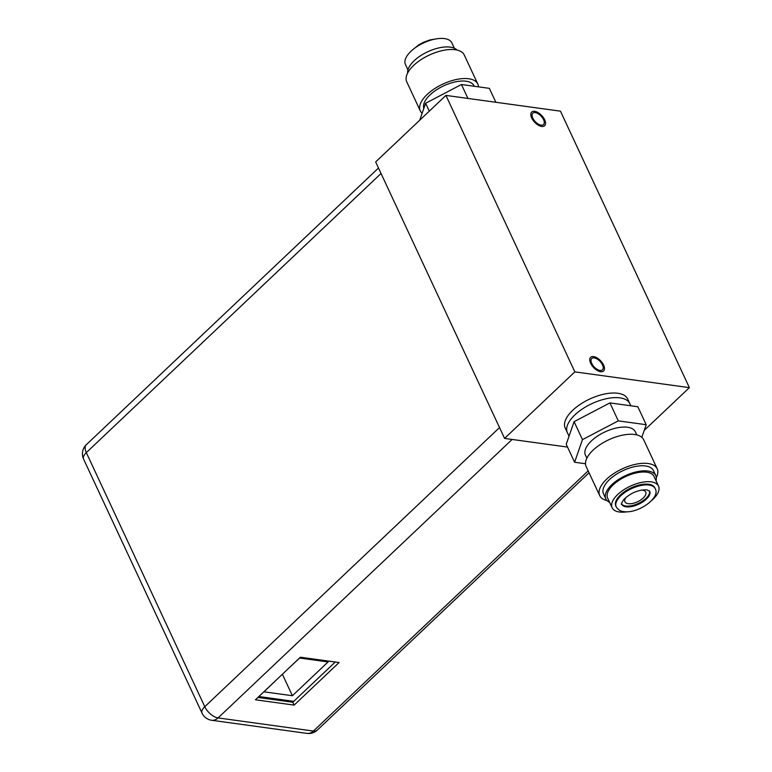 <?xml version="1.0" encoding="UTF-8"?>
<svg xmlns="http://www.w3.org/2000/svg" width="772" height="772" viewBox="0 0 772 772"><rect width="100%" height="100%" fill="white"/><g stroke="black" fill="none" stroke-linecap="round" stroke-linejoin="round"><path stroke-width="1.16" d="M445.927 95.4L560.453 111.168L689.377 387.64L574.841 371.872L445.927 95.4L375.655 161.946L504.579 438.409L574.841 371.872M535.257 112.615A7.807 4.034 46.6 0 0 532.815 113.214A7.807 4.034 46.6 0 0 533.857 119.95A7.807 4.034 46.6 0 0 541.104 125.151A7.807 4.034 46.6 0 0 543.546 124.553A7.807 4.034 46.6 0 0 542.504 117.826A7.807 4.034 46.6 0 0 535.257 112.615M594.189 357.89A7.807 4.034 46.6 0 0 591.748 358.488A7.807 4.034 46.6 0 0 592.79 365.214A7.807 4.034 46.6 0 0 600.037 370.425A7.807 4.034 46.6 0 0 602.478 369.827A7.807 4.034 46.6 0 0 601.446 363.101A7.807 4.034 46.6 0 0 594.189 357.89M689.377 387.64L644.244 430.38M567.526 447.084L504.579 438.409M630.821 405.782L627.646 398.979A34.431 15.971 155 0 0 617.841 393.266A34.431 15.971 155 0 0 580.447 404.21A34.431 15.971 155 0 0 565.229 428.084L567.381 432.696A34.431 15.971 -25 0 1 582.59 408.822A34.431 15.971 -25 0 1 619.993 397.87A34.431 15.971 -25 0 1 629.798 403.592A34.431 15.971 155 0 0 619.993 397.87A34.431 15.971 155 0 0 582.59 408.822A34.431 15.971 155 0 0 567.381 432.696L569.022 436.219M541.703 126.444A9.409 4.864 -133.4 0 1 532.96 120.162A9.409 4.864 -133.4 0 1 531.705 112.056A9.409 4.864 -133.4 0 1 534.658 111.332A9.409 4.864 -133.4 0 1 543.401 117.605A9.409 4.864 -133.4 0 1 544.656 125.72A9.409 4.864 -133.4 0 1 541.703 126.444M600.635 371.718A9.409 4.864 -133.4 0 1 591.902 365.436A9.409 4.864 -133.4 0 1 590.648 357.32A9.409 4.864 -133.4 0 1 593.591 356.596A9.409 4.864 -133.4 0 1 602.334 362.879A9.409 4.864 -133.4 0 1 603.588 370.994A9.409 4.864 -133.4 0 1 600.635 371.718M495.856 102.28L489.361 88.346L461.444 84.505L467.938 98.43M429.29 111.149L425.613 103.265L461.444 84.505M419.717 120.22L425.613 103.265M474.23 86.261L474.008 85.798A27.551 12.777 155 0 0 466.163 81.224A27.551 12.777 -25 0 0 436.855 89.591A27.551 12.777 -25 0 0 423.818 108.427M478.457 86.85A31.729 14.716 155 0 0 477.8 84.032A31.729 14.716 155 0 0 468.758 78.763A31.729 14.716 -25 0 0 434.308 88.857A31.729 14.716 -25 0 0 420.286 110.85A31.729 14.716 -25 0 0 422.139 113.262M477.8 84.032L464.262 55.005A31.729 14.716 155 0 0 455.219 49.736A31.729 14.716 -25 0 0 420.769 59.82A31.729 14.716 -25 0 0 406.748 81.822L420.286 110.85M456.976 50.055A27.551 12.777 155 0 0 450.259 47.131A27.551 12.777 -25 0 0 422.091 54.773A27.551 12.777 -25 0 0 407.645 73.06M454.341 48.24L451.832 42.846A25.592 11.879 155 0 0 444.537 38.6A25.592 11.879 -25 0 0 416.745 46.735A25.592 11.879 -25 0 0 405.435 64.481L407.944 69.876M641.378 490.095A11.474 5.327 155 0 1 642.468 490.181A11.474 5.327 -25 0 1 645.73 492.082A11.474 5.327 -25 0 1 640.663 500.044A11.474 5.327 -25 0 1 628.196 503.691A11.474 5.327 155 0 1 624.924 501.781A11.474 5.327 155 0 1 626.208 497.168M641.822 437.338L646.212 424.716L637.836 406.748L609.919 402.907L574.088 421.666L566.223 444.276L574.6 462.254L585.504 463.75M574.088 421.666L582.464 439.635L574.6 462.254M609.919 402.907L618.295 420.875L582.464 439.635M646.212 424.716L618.295 420.875M586.865 458.182L585.437 455.123A27.551 12.777 155 0 1 597.615 436.026A27.551 12.777 155 0 1 627.53 427.273A27.551 12.777 -25 0 1 635.375 431.837L636.803 434.897M657.204 468.778A31.729 14.716 -25 0 0 648.171 463.518A31.729 14.716 155 0 0 613.721 473.603A31.729 14.716 155 0 0 599.699 495.595L586.16 466.568A31.729 14.716 155 0 1 600.182 444.575A31.729 14.716 155 0 1 634.632 434.491A31.729 14.716 -25 0 1 643.674 439.75L657.204 468.778A31.729 14.716 -25 0 1 656.316 477.54M599.699 495.595A31.729 14.716 155 0 0 606.985 500.546M655.785 475.62A27.551 12.777 -25 0 0 647.94 471.045A27.551 12.777 155 0 0 618.025 479.798A27.551 12.777 155 0 0 605.856 498.895L603.492 493.829A27.551 12.777 155 0 1 615.66 474.732A27.551 12.777 155 0 1 645.575 465.979A27.551 12.777 -25 0 1 653.421 470.544L655.785 475.62A27.551 12.777 -25 0 1 656.017 480.724M605.856 498.895A27.551 12.777 155 0 0 609.619 502.36M658.526 486.119A25.592 11.879 -25 0 0 651.24 481.873A25.592 11.879 155 0 0 623.438 490.008A25.592 11.879 155 0 0 612.128 507.754L607.622 498.075A25.592 11.879 155 0 1 618.932 480.329A25.592 11.879 155 0 1 646.724 472.194A25.592 11.879 -25 0 1 654.019 476.44L658.526 486.119A25.592 11.879 -25 0 1 651.636 500.536M627.617 511.739A25.592 11.879 -25 0 1 619.424 512A25.592 11.879 155 0 1 612.128 507.754M648.702 484.266A21.52 9.988 -25 0 1 654.839 487.836L655.196 488.618A21.52 9.988 -25 0 0 649.069 485.048A21.52 9.988 155 0 0 625.696 491.889A21.52 9.988 155 0 0 616.191 506.808L615.824 506.027A21.52 9.988 155 0 1 625.33 491.108A21.52 9.988 155 0 1 648.702 484.266M621.614 503.942A15.44 7.16 155 0 0 625.735 506.017A15.44 7.16 -25 0 0 642.014 501.433A15.44 7.16 -25 0 0 649.513 490.934M257.887 697.444L292.8 702.25L335.28 662.019M294.132 705.106L339.072 662.54L300.366 657.213L255.426 699.779L294.132 705.106L292.8 702.25M588.168 470.862L313.413 731.055A12.506 9.003 97.8 0 1 307.024 733.4A12.506 12.506 0 0 0 317.331 730.09A12.506 6.465 -133.4 0 1 313.413 731.055L218.08 717.921A12.506 6.465 -133.4 0 1 204.783 706.698A12.506 5.8 155 0 0 202.052 713.164A12.506 12.506 0 0 0 211.682 720.276A12.506 9.003 -82.2 0 0 218.08 717.921L512.125 439.451M202.052 713.164L83.579 459.089A12.506 5.8 -25 0 1 86.31 452.624A12.506 6.465 -133.4 0 1 86.31 444.72L378.492 168.026M258.852 696.527L293.756 701.333M274.475 681.734L263.966 691.818L292.405 695.736L328.071 661.951L299.632 658.043L288.882 668.089M292.405 695.736L282.378 674.245M649.686 491.195A15.44 7.16 -25 0 1 642.864 501.897A15.44 7.16 -25 0 1 626.102 506.808A15.44 7.16 155 0 1 621.701 504.241C620.794 504.782 621.46 503.228 623.718 499.59C630.705 492.912 638.396 489.67 646.762 489.853L649.686 491.195M291.903 702.124L291.382 701.005M381.04 173.497L86.31 452.624L204.783 706.698L499.523 427.572M412.325 50.055L418.945 44.737L423.317 42.373L429.743 39.99L436.344 38.861M616.191 506.808C618.227 509.896 620.765 511.498 623.795 511.604C637.547 513.988 660.89 498.065 655.196 488.618M317.331 730.09L589.055 472.773M307.024 733.4L211.682 720.276M86.31 444.72A12.506 12.506 0 0 0 83.579 459.089M260.936 697.859L261.901 696.952"/></g></svg>
